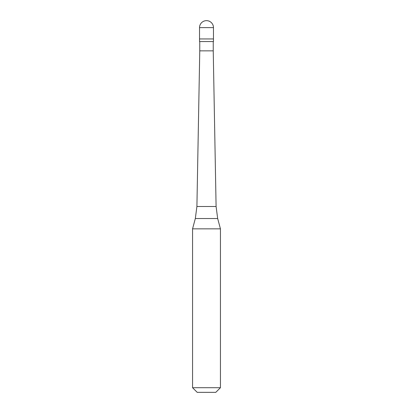 <?xml version="1.0" encoding="UTF-8"?>
<svg xmlns="http://www.w3.org/2000/svg" width="413" height="413" viewBox="0 0 413 413"><rect width="100%" height="100%" fill="white"/><g stroke="black" fill="none" stroke-linecap="round" stroke-linejoin="round"><path stroke-width="0.62" d="M213.469 27.619L213.469 38.946L199.531 38.946L213.469 38.946L213.469 41.558L199.531 41.558L199.531 27.619L213.469 27.619A6.969 6.969 0 0 0 206.5 20.65A6.969 6.969 0 0 0 199.531 27.619M213.237 41.558L213.237 50.851L199.763 50.851L196.908 206.5L216.092 206.5L217.672 218.523L195.328 218.523L192.561 228.848L220.439 228.848L220.439 387.704L192.561 387.704L192.561 228.848M220.439 387.704L215.792 392.35L197.207 392.35L192.561 387.704M213.237 50.851L216.092 206.5M217.672 218.523L220.439 228.848M199.763 41.558L199.763 50.851M196.908 206.5L195.328 218.523"/></g></svg>
